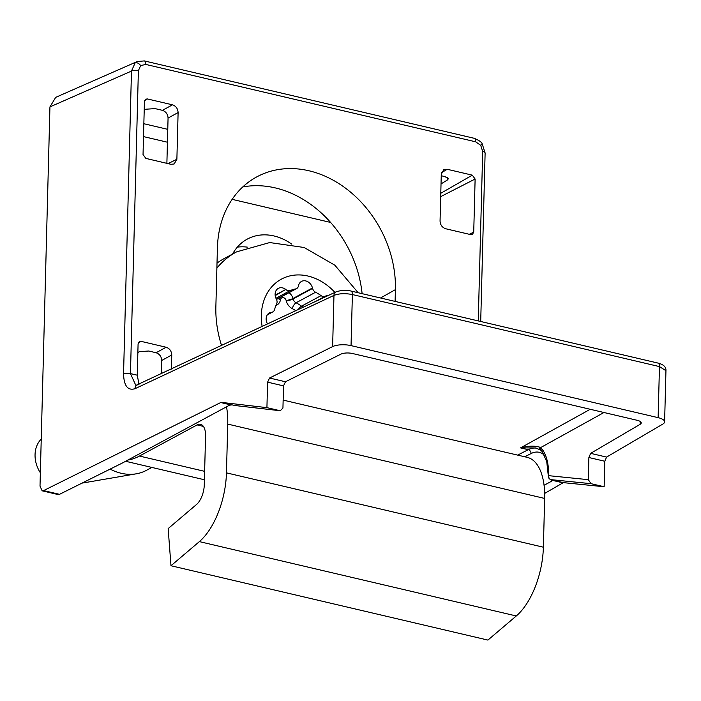 <?xml version="1.0" encoding="UTF-8"?>
<svg xmlns="http://www.w3.org/2000/svg" width="701" height="701" viewBox="0 0 701 701"><rect width="100%" height="100%" fill="white"/><g stroke="black" fill="none" stroke-linecap="round" stroke-linejoin="round"><path stroke-width="1.05" d="M516.287 615.969L487.905 640.083L170.983 565.742L199.364 541.619A59.427 28.723 -76.8 0 0 226.458 472.86L543.38 547.209A59.427 28.723 103.2 0 1 516.287 615.969L199.364 541.619M127.968 460.014A101.873 49.236 -76.8 0 0 139.446 456.053L197.104 424.92A16.982 8.202 103.2 0 1 200.565 424.324A16.982 8.202 103.2 0 1 205.559 436.066L204.28 484.829A16.982 8.202 103.2 0 1 196.543 504.475L168.152 528.589L170.983 565.742M237.341 247.138A53.486 43.033 -118.4 0 1 247.313 247.129M167.767 129.343L143.854 123.726M291.651 244.071A53.486 43.033 61.6 0 0 247.313 239.094A53.486 43.033 61.6 0 0 232.609 254.007M283.143 400.096L527.187 457.35A59.427 28.723 103.2 0 1 544.659 498.437L227.737 424.096L226.458 472.86M544.659 498.437L543.38 547.209M227.737 424.096A59.427 28.723 -76.8 0 0 226.511 406.808M288.987 292.703A8.491 6.835 -118.4 0 1 292.965 298.495L293.079 298.941L312.593 288.409L312.48 287.962A8.491 6.835 61.6 0 0 301.518 281.416A8.491 6.835 61.6 0 0 300.265 282.345A8.491 6.835 61.6 0 0 298.503 285.64L298.416 286.052A5.091 4.101 61.6 0 1 296.602 288.593A5.091 4.101 61.6 0 1 295.62 288.935A39.054 31.422 61.6 0 0 290.293 290.529L275.949 298.275M275.195 295.629L285.754 289.46A8.491 6.835 61.6 0 0 278.315 288.365A8.491 6.835 61.6 0 0 277.061 289.294A8.491 6.835 61.6 0 0 276.203 298.828L276.413 299.248A5.091 4.101 61.6 0 1 276.641 303.91A39.054 31.422 61.6 0 0 274.582 309.562A5.091 4.101 61.6 0 1 272.82 311.91A5.091 4.101 61.6 0 1 271.664 312.278L271.278 312.331A8.491 6.835 61.6 0 0 269.35 312.953A8.491 6.835 61.6 0 0 268.097 313.882A8.491 6.835 61.6 0 0 267.545 323.976M40.36 472.781A27.26 21.941 -118.4 0 1 40.746 439.615L41.245 439.08M151.837 467.427L146.553 470.275A50.936 40.991 -118.4 0 1 136.274 473.815A50.936 40.991 -118.4 0 1 110.145 469.109M286.113 289.741A5.091 4.101 61.6 0 0 290.293 290.529M312.593 288.409A5.091 4.101 61.6 0 0 315.59 292.247L296.076 302.788A39.054 31.422 -118.4 0 1 301.553 306.171L321.067 295.638A39.054 31.422 61.6 0 0 315.59 292.247M321.067 295.638A5.091 4.101 61.6 0 0 325.246 296.234L315.459 301.518M328.287 295.498A8.491 6.835 61.6 0 0 325.588 296.067L325.246 296.234M217.012 263.112A98.473 79.239 -118.4 0 1 224.399 258.45L236.29 252.027A98.473 79.239 -118.4 0 1 236.596 251.861L269.727 242.555L304.138 247.497L334.85 265.197L358.167 292.738M138.018 61.224L135.144 62.836L131.481 71.073L123.551 373.966C123.972 385.918 127.784 390.834 134.986 388.704L333.965 295.401C339.03 293.456 345.172 293.176 352.384 294.551L659.466 366.597L665.95 370.706L664.609 421.844A13.582 4.688 -178.5 0 0 658.125 417.656L351.043 345.619L352.384 294.551A5.091 2.462 103.2 0 0 350.886 291.029L350.886 291.029C346.776 289.776 341.834 290.048 336.051 291.861A5.091 4.04 64.9 0 0 333.965 295.401L332.625 346.601A13.582 4.688 1.5 0 1 351.043 345.619M145.826 64.439A5.091 2.462 -76.8 0 0 144.327 60.917L137.265 61.522L55.703 97.36L49.937 106.911L131.481 71.073A5.091 1.752 -178.5 0 1 138.386 70.705L140.656 65.57L145.826 64.439L475.672 141.812A5.091 2.462 -76.8 0 0 474.174 138.29L144.327 60.917M242.748 186.957A105.544 84.926 -118.4 0 1 275.3 187.912A105.544 84.926 -118.4 0 1 362.11 293.666M221.551 345.549A104.423 84.024 61.6 0 1 215.864 306.819L217.415 247.874A104.423 84.024 -118.4 0 1 258.564 175.951A104.423 84.024 -118.4 0 1 308.975 170.772A104.423 84.024 -118.4 0 1 395.408 289.627L395.101 301.404M535.555 447.957L520.545 447.886C527.757 445.932 534.004 445.652 539.279 447.028L542.083 449.087C546.465 454.879 548.699 463.747 548.787 475.681L588.305 479.668L588.884 457.516L590.645 453.354L606.575 457.087L604.814 461.258L588.884 457.516M137.86 352.507L139.543 351.622L148.752 351.026L156.095 352.743C159.574 353.97 161.449 356.546 161.712 360.472L161.37 373.764M144.204 110.101L145.887 109.216L155.096 108.611L162.439 110.337C165.927 111.564 167.793 114.14 168.065 118.066L166.882 163.342M441.025 183.934L447.448 179.955L448.333 178.79L445.091 176.643L441.244 175.741M138.991 384.262L137.265 375.193L138.088 343.858L139.289 341.597L141.059 341.352L166.137 347.24L156.095 352.743M161.712 360.472L171.763 354.969C171.491 351.035 169.616 348.458 166.137 347.24M171.763 354.969L171.386 369.068M440.78 193.292L472.308 175.162L447.229 169.283L443.68 169.765L441.279 174.295L440.053 221.017C440.324 224.951 442.2 227.527 445.678 228.745L470.748 234.633L472.369 234.476L473.727 232.127L475.12 179.027L440.692 196.631M472.308 175.162L475.12 179.027M168.065 118.066L178.107 112.554L176.88 159.285L168.012 163.613M144.564 100.629L147.412 98.946L145.633 99.192L144.432 101.452L143.039 154.544L145.852 158.408L170.93 164.297L174.163 163.981L176.88 159.285M147.412 98.946L172.49 104.826L162.439 110.337M178.107 112.554C177.844 108.629 175.969 106.053 172.49 104.826M588.305 479.668L591.083 483.681L551.065 479.65L563.341 482.638L544.659 493.416M562.78 482.779L552.3 480.325L551.713 481.166A6.791 3.286 103.2 0 1 551.547 479.773M544.072 485.294L551.713 481.166M234.861 405.476A3.4 1.639 103.2 0 0 234.949 405.502A3.4 1.639 103.2 0 0 235.045 405.52L221.095 402.348L266.923 407.64L279.988 410.698L235.045 405.52A3.4 2.909 96.6 0 0 235.343 405.564L280.277 410.751L282.941 408.026L283.519 385.883L285.473 381.765L340.958 354.128A8.491 2.927 -178.5 0 1 352.472 353.506L637.191 420.302A8.491 2.927 1.5 0 1 641.24 422.922A8.491 2.927 1.5 0 1 640.144 424.307L590.645 453.354M332.625 346.601L269.552 378.023L267.589 382.15L283.519 385.883M664.609 421.844A13.582 4.688 -178.5 0 1 662.848 424.07L606.575 457.087M221.095 402.348L43.593 490.595L42.13 490.814L40.01 486.091L49.937 106.911M563.341 482.638L604.148 486.748L604.814 461.258M604.148 486.748L591.083 483.681M551.328 479.712A3.4 1.639 -76.8 0 0 551.424 479.738A3.4 1.639 -76.8 0 0 551.521 479.756L552.073 479.992M551.687 479.826L550.968 479.633A3.4 1.639 103.2 0 0 551.065 479.65A3.4 3.023 -84.2 0 1 548.787 475.681A3.4 1.306 0 0 0 548.348 476.329A3.4 3.4 0 0 0 550.968 479.633A3.4 1.639 103.2 0 1 550.802 479.58M548.348 476.329L546.745 461.679L542.372 451.838A3.4 2.83 -38.3 0 1 542.083 449.087M542.372 451.838L541.295 450.629A3.4 2.909 -45.6 0 1 540.716 447.553L603.973 412.512M539.279 447.028A3.4 2.769 123.3 0 0 540.34 449.876L535.441 447.93M478.257 320.909L482.691 151.469A5.091 1.752 1.5 0 1 485.118 153.046L480.711 321.487M220.464 402.479L230.944 404.933L229.008 405.458L122.71 462.844L59.524 494.328L43.593 490.595M42.13 490.814L58.06 494.547L59.524 494.328M336.051 291.861L135.845 385.427L130.456 373.598L138.386 70.705M266.923 407.64L267.589 382.15M230.944 404.933L232.373 404.994M234.502 405.397L234.949 405.502A3.4 3.4 0 0 0 235.343 405.564A3.4 2.909 96.6 0 0 235.632 405.581M137.063 385.164A5.091 4.04 64.9 0 0 134.986 388.704M139.446 456.053L204.631 471.344M203.395 426.401L197.104 424.92M143.512 136.607L167.434 142.215M330.618 222.445L232.145 199.347M138.728 383.754L139.622 383.964M278.683 298.267A5.091 2.208 -167.6 0 0 280.558 299.564L280.47 299.975A10.191 8.202 61.6 0 1 275.966 305.443M295.822 310.727A33.955 27.321 61.6 0 0 292.247 308.615A5.091 1.972 -62.9 0 1 296.076 302.788A5.091 4.101 -118.4 0 1 293.079 298.941A5.091 0.885 -14.6 0 1 286.262 300.939L286.148 300.492A3.4 2.734 61.6 0 0 281.267 298.24A3.4 2.734 61.6 0 0 280.558 299.564M216.881 268.08A98.473 79.239 -118.4 0 1 221.761 262.761A98.473 79.239 -118.4 0 1 236.29 252.027M262.148 326.508A53.188 42.796 -118.4 0 1 273.548 284.939A53.188 42.796 -118.4 0 1 334.903 292.396M267.773 314.223L271.278 312.331M267.545 314.504L271.664 312.278M275.142 295.191L285.754 289.46M276.439 299.292L295.62 288.935M286.148 300.492A5.091 0.885 -14.6 0 0 292.965 298.495L312.48 287.962M315.722 301.395L325.588 296.067M286.262 300.939A10.191 8.202 61.6 0 0 292.247 308.615M296.602 288.593L277.088 299.125A5.091 4.101 -118.4 0 1 276.483 299.38M278.393 298.424A5.091 2.208 -167.6 0 0 280.47 299.975M303.629 307.064A5.091 4.101 -118.4 0 1 301.553 306.171A5.091 1.533 -53.7 0 0 298.144 309.632M135.144 62.836A5.091 2.979 49.9 0 1 140.656 65.57M482.691 151.469L480.72 145.344L475.672 141.812M480.72 145.344A5.091 0.499 -36 0 0 482.183 143.784C481.692 142.18 479.028 140.349 474.174 138.29M380.547 297.986L395.408 289.627M590.224 409.288L520.545 447.886L528.256 449.692A45.293 21.889 103.2 0 1 536.405 448.184M137.265 375.193L130.456 373.598A5.091 1.752 -178.5 0 0 123.551 373.966M447.448 179.955L447.51 177.598M640.144 424.307L640.215 421.476M285.473 381.765L269.552 378.023M658.125 417.656L659.466 366.597A5.091 2.462 103.2 0 0 657.967 363.074L350.886 291.029M517.627 455.107L528.256 449.692A3.4 2.751 -117 0 1 531.043 453.573L524.751 456.78M544.589 455.484A41.902 20.25 -76.8 0 0 531.043 453.573M469.293 234.292L473.727 232.127M447.229 169.283L441.525 172.674M138.211 343.052L141.059 341.352M204.412 479.756L125.628 461.276M81.999 483.129L136.274 473.815M267.256 314.907L272.82 311.91M541.295 450.629L540.34 449.876M657.967 363.074C663.567 364.476 666.222 367.017 665.941 370.698M482.183 143.784L485.118 153.046"/></g></svg>
